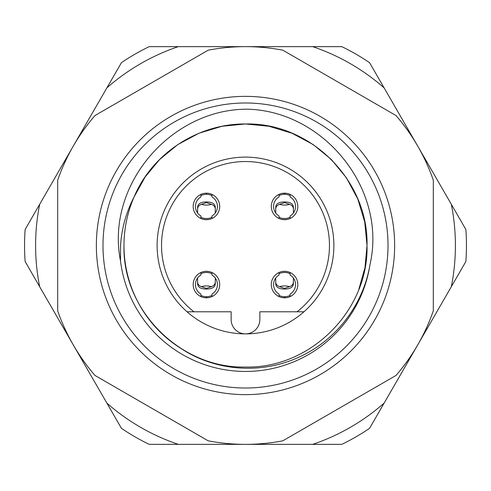 <?xml version="1.0" encoding="UTF-8"?>
<svg xmlns="http://www.w3.org/2000/svg" width="491" height="491" viewBox="0 0 491 491"><rect width="100%" height="100%" fill="white"/><g stroke="black" fill="none" stroke-linecap="round" stroke-linejoin="round"><path stroke-width="0.74" d="M102.987 245.5A142.513 142.513 0 0 0 245.5 388.013A142.513 142.513 0 0 0 388.013 245.5A142.513 142.513 0 0 0 245.5 102.987A142.513 142.513 0 0 0 102.987 245.5M394.641 245.5A149.141 149.141 0 0 1 245.5 394.641A149.141 149.141 0 0 1 96.359 245.5A149.141 149.141 0 0 1 245.5 96.359A149.141 149.141 0 0 1 394.641 245.5M358.792 289.463L364.985 267.65L367.023 245.5C368.723 310.398 310.398 368.723 245.5 367.023C180.602 368.723 122.277 310.398 123.978 245.5C122.277 310.398 180.602 368.723 245.5 367.023C310.398 368.723 368.723 310.398 367.023 245.5C368.723 310.398 310.398 368.723 245.5 367.023C180.602 368.723 122.277 310.398 123.978 245.5C122.277 310.398 180.602 368.723 245.5 367.023C310.398 368.723 368.723 310.398 367.023 245.5C368.723 180.602 310.398 122.277 245.5 123.978C198.346 123.548 152.296 153.278 134.092 196.959A121.523 121.523 0 0 0 123.978 245.5C122.277 310.398 180.602 368.723 245.5 367.023C310.398 368.723 368.723 310.398 367.023 245.5L364.733 222.018L357.773 198.996L346.413 177.791L331.431 159.569L313.209 144.587L292.004 133.227L268.982 126.267L245.5 123.978L222.018 126.267L198.996 133.227L177.791 144.587L159.569 159.569L145.201 176.889L134.092 196.959C126.199 212.143 121.688 228.321 120.553 245.5L120.516 261.009A125.941 125.941 0 0 0 369.981 264.637C363.371 304.905 335.586 341.018 298.27 357.442C261.12 374.486 215.481 371.239 181.32 348.69A121.523 121.523 0 0 1 123.978 245.5C122.277 310.398 180.602 368.723 245.5 367.023C310.398 368.723 368.723 310.398 367.023 245.5L364.733 222.018L357.773 198.996L346.413 177.791L331.431 159.569L313.209 144.587L292.004 133.227L268.982 126.267L245.5 123.978L222.018 126.267L198.996 133.227L177.791 144.587L159.569 159.569L145.201 176.889L134.092 196.959L145.201 176.889L159.569 159.569L177.791 144.587L198.996 133.227L222.018 126.267L245.5 123.978L268.982 126.267L292.004 133.227L313.209 144.587L331.431 159.569L346.413 177.791L357.773 198.996L364.733 222.018L367.023 245.5L364.733 222.018L357.773 198.996L346.413 177.791L331.431 159.569L313.209 144.587L292.004 133.227L268.982 126.267L245.5 123.978L222.018 126.267L198.996 133.227L177.791 144.587L159.569 159.569L145.201 176.889L134.092 196.959M367.023 245.5L364.733 222.018L357.773 198.996L346.413 177.791L331.431 159.569M208.196 440.826L94.996 375.468A198.855 198.855 0 0 1 57.693 310.858L57.693 180.142A198.855 198.855 0 0 1 94.996 115.532L208.196 50.174A198.855 198.855 0 0 1 282.804 50.174L396.004 115.532A198.855 198.855 0 0 1 433.308 180.142L433.308 310.858A198.855 198.855 0 0 1 396.004 375.468L282.804 440.826A198.855 198.855 0 0 1 208.196 440.826M369.981 264.637C387.307 189.465 324.342 111.212 247.568 109.192C170.997 108.806 105.277 185.138 120.516 261.009M187.04 311.785A88.38 88.38 0 0 1 245.5 157.12A88.38 88.38 0 0 1 303.96 311.785L259.862 311.785L259.862 319.518A14.362 14.362 0 0 1 245.5 333.88A14.362 14.362 0 0 1 231.138 319.518L231.138 311.785L187.04 311.785A88.38 88.38 0 0 0 303.96 311.785L297.037 311.785A83.961 83.961 0 0 0 245.5 161.539A83.961 83.961 0 0 0 193.963 311.785L187.568 311.785M297.816 284.559A13.257 13.257 0 0 0 284.559 271.302A13.257 13.257 0 0 0 271.302 284.559A13.257 13.257 0 0 0 284.559 297.816A13.257 13.257 0 0 0 297.816 284.559M297.816 206.441A13.257 13.257 0 0 0 284.559 193.184A13.257 13.257 0 0 0 271.302 206.441A13.257 13.257 0 0 0 284.559 219.698A13.257 13.257 0 0 0 297.816 206.441M219.698 206.441A13.257 13.257 0 0 0 206.441 193.184A13.257 13.257 0 0 0 193.184 206.441A13.257 13.257 0 0 0 206.441 219.698A13.257 13.257 0 0 0 219.698 206.441M219.698 284.559A13.257 13.257 0 0 0 206.441 271.302A13.257 13.257 0 0 0 193.184 284.559A13.257 13.257 0 0 0 206.441 297.816A13.257 13.257 0 0 0 219.698 284.559M455.403 245.5A209.903 209.903 0 0 0 451.315 204.268L384.115 87.877A209.903 209.903 0 0 0 312.699 46.645L178.301 46.645A209.903 209.903 0 0 0 106.885 87.877L39.685 204.268A209.903 209.903 0 0 0 39.685 286.732L106.885 403.123A209.903 209.903 0 0 0 178.301 444.355L312.699 444.355A209.903 209.903 0 0 0 384.115 403.123L451.315 286.732A209.903 209.903 0 0 0 455.403 245.5M451.315 204.268L465.867 229.481A220.95 220.95 0 0 1 465.867 261.519L451.315 286.732M178.301 444.355L149.19 444.355A220.95 220.95 0 0 1 121.443 428.336L106.885 403.123M384.115 403.123L369.557 428.336A220.95 220.95 0 0 1 341.81 444.355L312.699 444.355M39.685 286.732L25.133 261.519A220.95 220.95 0 0 1 25.133 229.481L39.685 204.268M106.885 87.877L121.443 62.664A220.95 220.95 0 0 1 149.19 46.645L178.301 46.645M312.699 46.645L341.81 46.645A220.95 220.95 0 0 1 369.557 62.664L384.115 87.877M215.279 278.016L215.279 284.142C214.77 287.419 211.824 289.058 206.441 289.046C201.058 289.058 198.112 287.419 197.603 284.142L197.603 278.016M200.917 296.607L200.917 294.066A10.998 10.998 0 0 1 200.917 275.052L200.917 272.505M211.965 273.739A12.152 12.152 0 0 0 200.917 273.739M211.965 296.607L211.965 294.066A10.998 10.998 0 0 0 211.965 275.052L211.965 272.505M206.662 297.816L206.662 296.711A12.152 12.152 0 0 0 211.965 295.379M200.917 295.379A12.152 12.152 0 0 0 206.22 296.711L206.22 297.816M201.451 286.664L206.441 288.383L211.431 286.664A16.571 16.007 0 0 0 201.451 286.664C198.978 285.737 197.695 284.228 197.603 282.135M208.798 272.64A16.571 16.007 0 0 0 204.09 272.64M211.431 286.664C213.904 285.737 215.187 284.228 215.279 282.135M293.397 278.016L293.397 284.142C292.888 287.419 289.942 289.058 284.559 289.046C279.176 289.058 276.23 287.419 275.721 284.142L275.721 278.016M279.035 296.607L279.035 294.066A10.998 10.998 0 0 1 279.035 275.052L279.035 272.505M290.083 273.739A12.152 12.152 0 0 0 279.035 273.739M290.083 296.607L290.083 294.066A10.998 10.998 0 0 0 290.083 275.052L290.083 272.505M284.78 297.816L284.78 296.711A12.152 12.152 0 0 0 290.083 295.379M279.035 295.379A12.152 12.152 0 0 0 284.338 296.711L284.338 297.816M279.569 286.664L284.559 288.383L289.549 286.664A16.571 16.007 -0 0 0 279.569 286.664C277.096 285.737 275.813 284.228 275.721 282.135M286.91 272.64A16.571 16.007 -0 0 0 282.202 272.64M289.549 286.664C292.022 285.737 293.305 284.228 293.397 282.135M197.603 212.984L197.603 206.858C198.112 203.581 201.058 201.942 206.441 201.954C211.824 201.942 214.77 203.581 215.279 206.858L215.279 212.984M211.965 194.393L211.965 196.934A10.998 10.998 0 0 1 211.965 215.948L211.965 218.495M200.917 217.261A12.152 12.152 0 0 0 211.965 217.261M200.917 194.393L200.917 196.934A10.998 10.998 0 0 0 200.917 215.948L200.917 218.495M206.22 193.184L206.22 194.289A12.152 12.152 0 0 0 200.917 195.621M211.965 195.621A12.152 12.152 0 0 0 206.662 194.289L206.662 193.184M211.431 204.336L206.441 202.617L201.451 204.336A16.571 16.007 180 0 0 211.431 204.336C213.904 205.263 215.187 206.772 215.279 208.865M204.09 218.36A16.571 16.007 180 0 0 208.798 218.36M201.451 204.336C198.978 205.263 197.695 206.772 197.603 208.865M275.721 212.984L275.721 206.858C276.23 203.581 279.176 201.942 284.559 201.954C289.942 201.942 292.888 203.581 293.397 206.858L293.397 212.984M290.083 194.393L290.083 196.934A10.998 10.998 0 0 1 290.083 215.948L290.083 218.495M279.035 217.261A12.152 12.152 0 0 0 290.083 217.261M279.035 194.393L279.035 196.934A10.998 10.998 0 0 0 279.035 215.948L279.035 218.495M284.338 193.184L284.338 194.289A12.152 12.152 0 0 0 279.035 195.621M290.083 195.621A12.152 12.152 0 0 0 284.78 194.289L284.78 193.184M289.549 204.336L284.559 202.617L279.569 204.336A16.571 16.007 180 0 0 289.549 204.336C292.022 205.263 293.305 206.772 293.397 208.865M282.202 218.36A16.571 16.007 180 0 0 286.91 218.36M279.569 204.336C277.096 205.263 275.813 206.772 275.721 208.865M333.88 245.5A88.38 88.38 0 0 1 303.96 311.785"/></g></svg>
